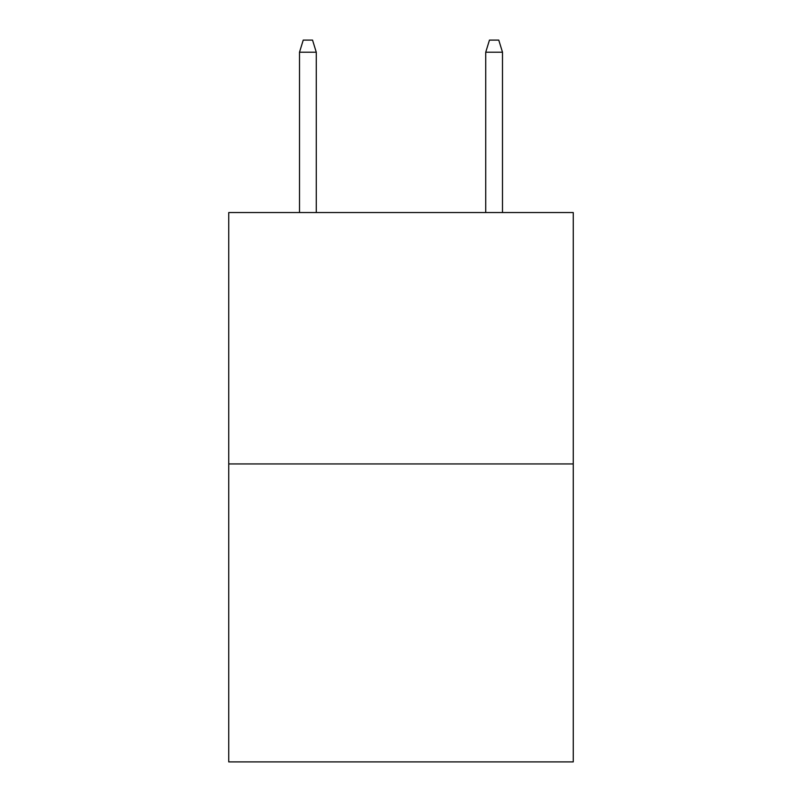 <?xml version="1.0" encoding="UTF-8"?>
<svg xmlns="http://www.w3.org/2000/svg" width="802" height="802" viewBox="0 0 802 802"><rect width="100%" height="100%" fill="white"/><g stroke="black" fill="none" stroke-linecap="round" stroke-linejoin="round"><path stroke-width="1.2" d="M573.26 463.947L573.26 212.54L228.74 212.54L228.74 761.9L573.26 761.9L573.26 463.947L228.74 463.947M316.269 212.54L316.269 52.2L299.507 52.2L299.507 212.54M299.507 52.2L303.236 40.1L312.539 40.1L316.269 52.2M485.731 52.2L489.461 40.1L498.764 40.1L502.493 52.2L485.731 52.2L485.731 212.54M502.493 52.2L502.493 212.54"/></g></svg>
